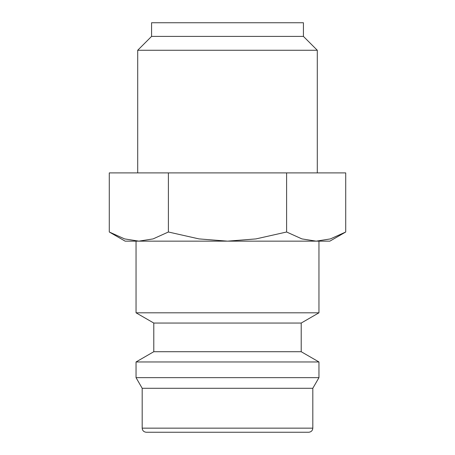 <?xml version="1.0" encoding="UTF-8"?>
<svg xmlns="http://www.w3.org/2000/svg" width="455" height="455" viewBox="0 0 455 455"><rect width="100%" height="100%" fill="white"/><g stroke="black" fill="none" stroke-linecap="round" stroke-linejoin="round"><path stroke-width="0.68" d="M318.955 312.807L318.955 241.15L125.125 241.15L109.285 232.005L124.602 238.909L138.843 241.15L136.045 241.15L136.045 312.807L153.79 323.05L153.79 351.715L136.045 361.958L136.045 377.65L142.188 388.291L142.188 428.155L312.812 428.155L312.812 388.291L318.955 377.65L318.955 361.958L301.21 351.715L301.21 323.05L318.955 312.807L136.045 312.807M142.188 428.155C142.409 430.618 143.774 431.983 146.282 432.25L308.717 432.25C311.226 431.983 312.591 430.618 312.812 428.155M316.157 241.15L329.875 241.15L345.715 232.005L330.398 238.909L316.157 241.15L301.921 238.909L286.604 232.005L255.972 238.909L227.5 241.15L199.028 238.909L168.395 232.005L153.079 238.909L138.843 241.15M317.294 172.9L317.294 50.266L303.428 36.4L303.428 22.75L151.572 22.75L151.572 36.4L137.706 50.266L137.706 172.9M137.706 50.266L317.294 50.266M151.572 36.4L303.428 36.4M109.285 232.005L109.285 172.9L345.715 172.9L345.715 232.005M286.604 172.9L286.604 232.005M168.395 172.9L168.395 232.005M142.188 388.291L312.812 388.291M136.045 377.65L318.955 377.65M136.045 361.958L318.955 361.958M153.79 351.715L301.21 351.715M153.79 323.05L301.21 323.05"/></g></svg>
